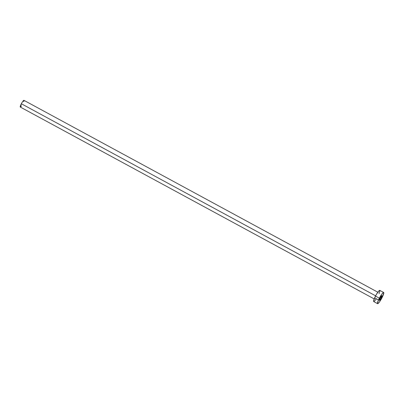 <?xml version="1.0" encoding="UTF-8"?>
<svg xmlns="http://www.w3.org/2000/svg" width="404" height="404" viewBox="0 0 404 404"><rect width="100%" height="100%" fill="white"/><g stroke="black" fill="none" stroke-linecap="round" stroke-linejoin="round"><path stroke-width="0.61" d="M381.164 298.021L380.366 297.591L381.164 298.021L381.861 295.678L380.083 298.112A2.707 0.455 -61.5 0 1 381.911 295.688A2.707 0.455 -61.5 0 1 381.164 298.021A2.707 0.455 -61.5 0 1 379.336 300.445A2.707 0.455 -61.5 0 1 380.083 298.112L379.386 300.455L381.164 298.021M375.331 296.395A3.818 0.641 -61.5 0 1 375.614 295.829L21.346 103.747A3.818 0.641 118.5 0 0 20.286 107.045L374.559 299.122M383.659 292.471L379.795 290.38A6.363 1.071 118.5 0 0 375.493 296.082L379.356 298.172L375.493 296.082A6.363 1.071 118.5 0 0 373.73 301.571L377.589 303.662A6.363 1.071 -61.5 0 1 379.356 298.172A6.363 1.071 -61.5 0 1 383.659 292.471A6.363 1.071 -61.5 0 1 381.891 297.96A6.363 1.071 -61.5 0 1 377.589 303.662M373.66 301.505L374.089 299.182L376.084 294.981L378.477 291.36L379.866 290.441M379.937 290.744L379.048 293.728M376.326 298.814L374.559 301.121M374.154 301.465L373.851 301.591M381.891 297.96L379.462 301.965L378.018 303.555L377.518 303.596L378.336 300.313L381.785 294.168L383.234 292.577L383.8 292.834L381.891 297.96M378.195 292.405L23.927 100.328A3.818 0.641 118.5 0 0 21.346 103.747L375.614 295.829A3.818 0.641 -61.5 0 1 376.336 294.541M20.245 107.004L21.7 103.091L23.134 100.919L23.967 100.369M24.013 100.546L23.71 101.763M21.407 106.025L20.781 106.777M374.993 298.091L378.482 299.98"/></g></svg>

